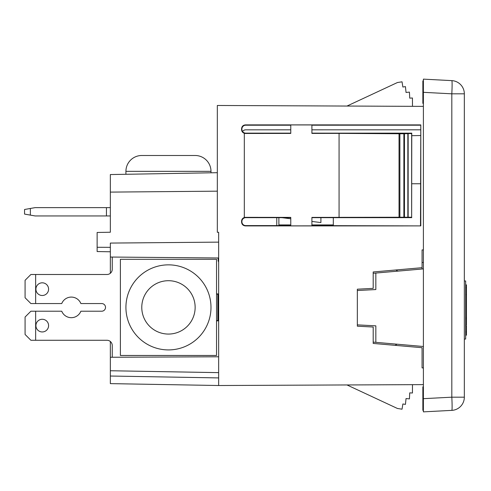 <?xml version="1.0" encoding="UTF-8"?>
<svg xmlns="http://www.w3.org/2000/svg" width="491" height="491" viewBox="0 0 491 491"><rect width="100%" height="100%" fill="white"/><g stroke="black" fill="none" stroke-linecap="round" stroke-linejoin="round"><path stroke-width="0.74" d="M120.381 355.466L120.381 259.303L216.537 259.303L216.537 355.466L120.381 355.466M125.923 307.384A42.533 42.533 0 0 1 168.456 264.852A42.533 42.533 0 0 1 210.989 307.384A42.533 42.533 0 0 1 168.456 349.917A42.533 42.533 0 0 1 125.923 307.384A42.533 42.533 0 0 1 168.456 264.852A42.533 42.533 0 0 1 210.989 307.384A42.533 42.533 0 0 1 168.456 349.917A42.533 42.533 0 0 1 125.923 307.384M195.142 155.494L141.776 155.494L195.142 155.494A15.853 15.853 0 0 1 210.989 171.347L210.989 172.801M210.989 171.347L125.923 171.347L125.923 174.287M125.923 171.347A15.853 15.853 0 0 1 141.776 155.494M110.34 216.862L110.34 232.237L97.132 232.47L97.132 251.552L110.34 251.779M290.77 125.205L245.727 125.205A3.83 3.83 90 0 0 241.897 129.035L241.897 129.305A3.83 3.83 90 0 0 245.727 133.135L290.77 133.135L290.77 129.827L245.727 129.833A3.83 3.83 -90 0 0 242.579 131.484M218.655 257.984L218.655 242.131L110.34 243.076L110.34 257.038L218.655 257.984L218.655 372.638L110.34 370.748L110.34 357.258L218.655 356.785M217.329 191.171L110.34 192.104L110.34 174.557L217.329 172.691M110.34 232.237L110.34 192.104M97.132 247.28L110.34 247.341M110.34 357.258L110.34 341.484A5.284 5.284 0 0 0 106.97 340.275L30.89 340.275L25.078 334.463L25.078 317.026L30.89 311.214L35.647 311.214L35.647 340.275M218.655 372.638L218.655 385.515L110.34 383.624L110.34 370.748M420.499 225.608L420.793 124.898L420.793 225.903L311.908 225.602M420.793 225.903L245.408 225.915L245.727 225.596L290.77 225.596M408.156 217.218L408.156 133.583L411.654 133.583L411.654 217.218L311.908 217.403L311.908 225.86L290.77 225.878L290.77 217.384L245.408 217.347L245.727 217.666L290.77 217.666M241.897 129.305L241.578 129.624C241.689 131.447 242.597 132.668 244.309 133.294L244.309 217.501C242.597 218.133 241.689 219.36 241.578 221.177L241.578 222.085C241.811 224.405 243.088 225.682 245.408 225.915M245.727 225.596A3.83 3.83 90 0 1 241.897 221.766L241.897 221.496A3.83 3.83 90 0 1 245.727 217.666M339.072 217.427L339.072 133.374L311.908 133.399L311.908 124.941L290.77 124.923L290.77 133.417L245.408 133.454A3.836 3.836 90 0 1 244.309 133.3M245.408 217.341A3.836 3.836 90 0 0 244.309 217.501M403.866 217.022L403.866 133.779L339.072 133.374M399.889 217.034L399.889 133.767M399.03 216.936L399.03 133.865M404.474 217.12L404.474 133.681L403.866 133.779M407.849 217.114L407.849 133.687L404.474 133.681M408.156 133.583L407.849 133.687M245.727 125.205L245.408 124.886C243.088 125.119 241.811 126.396 241.578 128.716L241.578 129.624M411.654 133.583L411.765 133.147L311.908 133.141L311.908 129.827L420.499 129.814M411.654 217.218L411.765 133.147M420.499 125.193L311.908 125.199M245.408 124.886L420.793 124.898M412.483 106.332L412.446 97.997L409.74 98.139L409.426 92.105L406.045 92.461L405.431 86.619L402.865 87.024L402.037 81.807L397.415 82.537L346.996 106.044M423.389 249.901L422.07 249.925L422.07 267.687L373.197 271.965L373.197 288.37L357.344 289.199L357.344 290.525L375.836 289.555L375.836 273.057L423.389 268.896M278.882 217.666L278.882 225.596M373.197 342.104L375.836 342.337L375.836 325.84L357.344 324.87L357.344 326.196L373.197 327.024L373.197 343.43L422.07 347.708L422.07 367.906L423.389 367.912M412.483 384.668L412.446 393.003L409.74 392.861L409.426 398.895L406.045 398.539L405.431 404.381L402.865 403.976L402.037 409.193L397.415 408.463L346.996 384.956M218.655 242.131L218.655 232.292L217.329 232.292L217.329 105.479L423.389 106.381M218.655 105.479L217.329 105.479M357.344 326.196L357.344 289.199M218.655 385.515L423.389 384.619M411.765 217.654L311.908 217.666M278.882 224.933L290.77 224.927M311.908 224.927L333.309 224.927M112.255 257.057L112.255 269.209A5.284 5.284 0 0 1 106.97 274.494A5.284 5.284 0 0 0 110.34 273.284L110.34 257.038M218.655 377.917L110.34 376.026M276.771 217.666L276.771 225.596M422.07 262.476L423.389 262.482M375.836 342.337L423.389 346.499M373.197 273.291L375.836 273.057M422.07 269.013L422.07 267.687M333.309 217.66L333.309 225.602M411.765 135.688L420.499 135.534M423.389 97.2L422.861 97.2L422.861 80.917L423.389 80.917L423.389 92.326L451.818 93.818A13.208 0.687 -87 0 0 451.818 80.628A13.208 13.208 0 0 1 464.339 93.818L451.818 93.818L451.818 397.182L464.339 397.182A13.208 13.208 0 0 1 451.818 410.372A13.208 13.208 0 0 0 464.339 397.182L464.339 93.818A13.208 13.208 0 0 0 451.818 80.628L423.389 79.137L423.389 398.674L451.818 397.182A13.208 0.687 87 0 1 451.818 410.372L423.389 411.863L423.389 398.674M423.389 409.42L422.861 409.42L422.861 408.236L423.389 408.236L423.389 404.965L422.861 404.965L422.861 403.774L423.389 403.774L423.389 402.289L422.861 402.289L422.861 400.509L423.389 400.509L423.389 399.913L422.861 399.913L422.861 386.834L423.389 386.834M422.861 410.31L423.389 410.611L422.861 410.31L422.861 409.42M423.389 99.446L422.861 99.446L422.861 103.374L423.389 103.374M422.861 97.2L422.861 99.446M423.389 102.533L422.861 102.533M423.389 101.41L422.861 101.41M423.389 99.722L422.861 99.722M423.389 100.004L422.861 100.004M423.389 100.569L422.861 100.569M423.389 406.45L422.861 406.45L422.861 404.965M422.861 408.236L422.861 406.45M422.861 403.774L422.861 402.289M422.861 400.509L422.861 399.913M423.389 398.723L422.861 398.723M423.389 396.937L422.861 396.937M423.389 394.856L422.861 394.856M423.389 393.371L422.861 393.371M423.389 391.29L422.861 391.29M423.389 389.805L422.861 389.805M423.389 388.32L422.861 388.32M423.389 387.43L422.861 387.43M464.339 280.969L465.658 280.969L465.658 339.06L464.339 339.06M466.45 335.193L465.658 335.193L466.45 335.193L466.45 332.211L465.658 332.211M466.45 324.962L465.658 324.962L466.45 324.962L466.45 318.536L465.658 318.536M466.45 318.536L466.45 317.462L465.658 317.462M466.45 319.089L465.658 319.089M465.658 284.854L466.45 284.854L466.45 287.53L465.658 287.53M466.45 287.53L466.45 317.462M466.45 294.582L465.658 294.582M466.45 287.781L465.658 287.781M466.45 332.211L466.45 331.652L465.658 331.652M466.45 325.779L465.658 325.779L466.45 325.779L466.45 331.652M30.362 215.113L24.55 214.088L24.55 209.491L30.362 208.466L30.362 215.113L35.119 215.948L110.34 215.948M110.34 207.632L35.119 207.632L30.362 208.466M311.908 221.441L320.905 222.576L320.905 217.66M281.975 217.666L290.77 218.777M25.078 297.742L25.078 280.306L30.89 274.494L35.647 274.494L35.647 303.555L30.89 303.555L25.078 297.742M35.647 311.214L61.743 311.214A10.305 10.305 0 0 0 80.874 311.214L101.692 311.214A3.83 3.83 0 0 0 105.522 307.384A3.83 3.83 0 0 0 101.692 303.555L80.874 303.555A10.305 10.305 0 0 0 61.743 303.555L35.647 303.555M106.97 274.494L35.647 274.494M106.97 340.275A5.284 5.284 0 0 1 112.255 345.56L112.255 356.257A5.284 5.284 0 0 0 112.353 357.252M218.655 262.133A5.284 5.284 0 0 1 218.127 259.831L218.127 257.978M42.251 295.496A6.34 6.34 0 0 1 35.911 289.156A6.34 6.34 0 0 1 42.251 282.816A6.34 6.34 0 0 1 48.591 289.156A6.34 6.34 0 0 1 42.251 295.496M216.537 320.856L218.52 320.856L218.52 293.913L216.537 293.913M42.251 319.273A6.34 6.34 0 0 0 35.911 325.613A6.34 6.34 0 0 0 42.251 331.953A6.34 6.34 0 0 0 48.591 325.613A6.34 6.34 0 0 0 42.251 319.273M395.169 345.357L396.931 344.185L395.169 345.357M397.759 271.142L396.004 269.97M216.537 294.177L217.826 294.177L217.826 320.592L216.537 320.592M101.692 303.555A3.83 3.83 0 0 1 105.522 307.384A3.83 3.83 0 0 1 101.692 311.214M141.776 307.384A26.68 26.68 0 0 1 168.456 280.705A26.68 26.68 0 0 1 195.142 307.384A26.68 26.68 0 0 1 168.456 334.064A26.68 26.68 0 0 1 141.776 307.384M241.578 222.085L241.897 221.766M245.727 133.135L245.408 133.454M241.897 129.035L241.578 128.716M241.897 221.496L241.578 221.177M411.765 183.751L420.499 183.751M106.443 215.948L106.443 207.632"/></g></svg>
